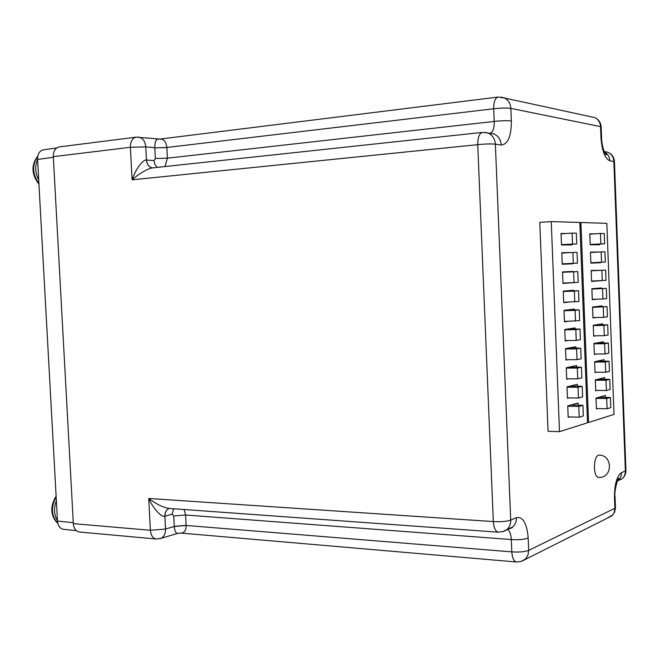 <?xml version="1.0" encoding="UTF-8"?>
<svg xmlns="http://www.w3.org/2000/svg" width="659" height="659" viewBox="0 0 659 659"><rect width="100%" height="100%" fill="white"/><g stroke="black" fill="none" stroke-linecap="round" stroke-linejoin="round"><path stroke-width="0.99" d="M598.809 455.056C595.958 455.896 594.492 460.163 594.41 467.865C594.797 473.648 596.082 476.819 598.265 477.363C612.779 478.805 613.298 454.974 598.809 455.056M607.697 324.829L603.932 325.398L604.319 335.662L608.076 335.019L607.697 324.829L594.393 325.093M603.932 325.398L593.265 325.604M593.652 335.818L604.319 335.662M564.458 321.419L579.665 320.612L579.253 309.895L564.104 310.307M579.253 309.895L575.093 310.389L575.513 321.18M564.038 310.686L575.093 310.389M563.709 302.25L578.931 301.476L578.52 290.751L563.28 291.303M578.52 290.751L574.351 291.105L574.772 301.913M563.288 291.509L574.351 291.105M604.591 152.418L605.81 154.338M73.338 523.65C73.767 528.419 75.769 531.203 79.335 532.011L156.249 539.004C152.872 538.354 150.911 535.446 150.384 530.281L73.338 523.65L53.313 156.669C53.297 151.24 55.241 147.995 59.145 146.932L136.083 137.146C132.344 138.085 130.441 141.471 130.4 147.295L53.313 156.669M507.315 529.383C509.671 530.652 510.997 534.037 511.293 539.548C518.658 539.993 524.284 539.499 528.18 538.057C526.936 523.295 523.015 516.491 516.409 517.661L510.717 520.099C510.799 524.037 509.531 527.192 506.903 529.564L502.924 531.648M614.452 161.735L609.814 160.747C604.954 158.679 601.996 150.927 600.95 137.492L600.547 126.61L510.849 108.381L511.359 121.009C507.339 120.49 501.623 120.622 494.217 121.429C494.332 128.068 492.973 132.031 490.139 133.307M138.233 137.088L138.991 137.171C142.962 138.233 145.219 141.471 145.779 146.891L154.816 147.723C154.799 142.385 155.821 139.502 157.896 139.082L158.317 139.123M501.112 97.079L504.514 98.026C508.386 100.086 510.494 103.537 510.849 108.381C506.82 107.796 501.104 107.928 493.698 108.768C493.706 101.873 495.131 97.977 497.982 97.071L159.972 139.065C163.877 139.024 166.175 141.825 166.851 147.476L493.698 108.768L494.217 121.429L167.394 158.168L164.997 166.554M159.882 139.082L136.083 137.146M178.144 533.279L177.518 533.444C175.681 533.172 174.61 530.857 174.289 526.5L165.533 529.037C165.59 533.683 164.05 536.797 160.92 538.378L159.799 538.724M156.249 539.004L160.92 538.378L177.526 533.444L180.904 533.073L516.376 561.987C513.806 561.353 512.282 557.975 511.804 551.871L186.143 525.462C186.102 530.487 184.355 533.024 180.904 533.082L180.813 533.073M511.359 121.009C511.326 136.339 507.957 144.337 501.26 145.029L495.362 144.173L510.717 520.099C506.631 521.483 500.84 521.977 493.336 521.574L148.72 498.459L150.384 530.281L165.533 529.037L164.865 516.211C161.439 517.389 153.506 509.135 148.72 498.459C156.62 504.3 163.383 507.619 169.017 508.419L498.295 532.184C495.51 531.525 493.855 527.991 493.336 521.574L477.734 144.659C477.759 137.426 479.315 133.34 482.396 132.401L487.841 133.003L484.917 132.377M489.818 133.316L487.841 133.003C492.397 134.947 494.909 138.67 495.362 144.173C491.153 143.753 485.279 143.909 477.734 144.659L132.097 179.825C135.795 168.819 142.904 159.511 146.455 160.013L145.779 146.891L130.4 147.295L132.097 179.825C138.925 173.638 148.374 168.284 152.468 167.905L482.396 132.401M574.022 282.612L578.198 282.324L577.786 271.582L562.539 272.274L573.61 271.805L574.022 282.612L562.959 283.065M577.786 271.582L573.61 271.805M591.576 281.047L606.025 280.347L605.637 270.116L591.181 270.783M605.637 270.116L601.856 270.314L602.244 280.61M591.181 270.808L601.856 270.314M567.432 397.855L578.478 398.028L582.605 396.916L582.194 386.256L569.854 386.133M582.194 386.256L578.058 387.294L578.478 398.028M567.012 387.179L578.058 387.294M565.941 359.682L576.996 359.649L581.139 358.809L580.727 348.125L567.654 348.232M580.727 348.125L576.584 348.883L576.996 359.649M565.529 348.973L576.584 348.883M551.254 221.581L539.795 222.388L548.057 431.283L559.491 431.653L587.515 422.79L579.838 222.478L551.254 221.581L559.491 431.653M569.524 416.941L568.19 417.336L567.745 405.903L578.083 403.036L578.165 405.194M568.956 397.879L567.448 398.275L567.004 386.833L577.358 384.296L577.432 386.207M568.453 378.793L566.707 379.197L566.254 367.738L576.633 365.531L576.699 367.195M568.05 359.674L565.957 360.094L565.513 348.619L575.908 346.741L575.966 348.166M567.836 340.53L565.216 340.967L564.771 329.484L575.183 327.935L575.233 329.105M567.992 321.345L564.466 321.814L564.022 310.315L574.459 309.104L574.491 310.027M569.195 302.086L563.725 302.646L563.272 291.13L573.734 290.257L573.758 290.924M573.437 282.637L562.975 283.452L562.531 271.92L573 271.384L573.017 271.796M572.696 263.378L572.712 263.822L562.226 264.234L561.781 252.694L572.276 252.504M571.954 244.217L571.979 244.917L561.476 244.991L561.031 233.434L566.213 233.5M562.967 283.181L573.437 282.711M572.276 252.488L561.789 253.007M565.2 340.563L576.254 340.423L580.406 339.723L579.994 329.022L566.213 329.269M579.994 329.022L575.834 329.648L576.254 340.423M564.779 329.846L575.834 329.648M608.381 343.026L604.624 343.718L605.003 353.965L608.759 353.208L608.381 343.026L595.761 343.166M604.624 343.718L593.957 343.833M594.344 354.031L605.003 353.965M596.37 317.498L592.976 317.959L592.556 307.003L607.013 306.616L592.573 307.358M603.24 307.061L603.628 317.333L592.96 317.58M603.628 317.333L607.392 316.814L607.013 306.616M595.728 390.392L606.387 390.523L610.127 389.51L609.748 379.353L597.828 379.279M609.748 379.353L606 380.292L606.387 390.523M595.341 380.218L606 380.292M568.173 416.908L579.212 417.18L583.33 415.936L582.927 405.285L570.793 405.054M582.927 405.285L578.8 406.455L579.212 417.18M567.753 406.241L578.8 406.455M561.468 244.613L576.724 243.937L561.476 244.835M576.724 243.937L576.304 233.179L572.111 233.121L572.531 243.962M561.048 233.83L572.111 233.121M609.064 361.198L605.308 362.013L605.695 372.253L609.443 371.371L609.064 361.198L596.865 361.231M605.308 362.013L594.649 362.038M595.036 372.22L605.695 372.253M596.42 408.547L607.071 408.761L610.811 407.633L610.423 397.492L598.718 397.311M610.423 397.492L606.684 398.547L607.071 408.761M596.033 398.382L606.684 398.547M590.176 244.431L604.649 243.789L590.184 244.637M604.649 243.789L604.27 233.541L600.464 233.492L600.851 243.814M589.789 234.167L600.464 233.492M590.876 262.752L605.341 262.076L590.876 262.793M605.341 262.076L604.954 251.837L601.156 251.911L601.552 262.224M590.489 252.496L601.156 251.911M76.304 530.66L63.437 529.301C59.969 528.625 57.992 525.882 57.49 521.055L37.579 159.437C37.588 153.992 39.515 150.796 43.354 149.832L56.625 147.962M614.007 414.412L606.84 223.327L580.909 222.511L588.561 422.46L614.007 414.412M587.499 422.427L588.561 422.46M579.838 222.585L580.909 222.511M597.713 408.572L596.436 408.951L596.024 398.061L605.407 395.458L605.481 397.418M597.194 390.408L595.744 390.795L595.332 379.889L604.74 377.582L604.805 379.32M596.741 372.228L595.052 372.615L594.64 361.7L604.064 359.699L604.122 361.214M596.379 354.015L594.36 354.418L593.948 343.487L603.389 341.79L603.43 343.075M596.189 335.777L593.668 336.197L593.257 325.258L602.705 323.857L602.746 324.928M592.556 307.003L602.029 305.908L602.062 306.756M597.556 299.153L592.284 299.697L591.864 288.733L601.354 287.942L601.379 288.56M601.082 280.66L591.584 281.418L591.172 270.437L600.687 270.347M600.39 262.323L600.407 262.743L590.892 263.114L590.472 252.125L599.995 251.977M599.698 244.077L599.723 244.728L590.192 244.794L589.772 233.788L594.772 233.854M591.576 281.162L601.082 280.742M599.995 251.936L590.48 252.422M562.218 263.847L577.457 263.139L562.218 263.897M577.457 263.139L577.045 252.389L572.86 252.471L573.281 263.303M561.798 253.081L572.86 252.471M591.873 288.914L606.329 288.378L591.881 289.095M602.548 288.7L602.936 298.98L592.268 299.326M602.936 298.98L606.708 298.593L606.329 288.378M566.691 378.777L577.737 378.851L581.872 377.871L581.46 367.203L568.824 367.195M581.46 367.203L577.325 368.101L577.737 378.851M566.27 368.084L577.325 368.101M56.122 496.243C50.282 505.84 50.405 514.44 56.485 522.043M604.196 151.537L607.367 152.097C611.33 153.736 613.496 156.817 613.867 161.34L625.383 470.987L625.918 470.139M528.18 538.057L528.675 550.356L614.88 508.278L614.485 497.644C614.518 484.349 616.84 476.02 621.453 472.676L625.383 470.987C625.432 474.241 624.312 476.877 622.005 478.895L617.335 480.946M621.453 472.676C621.503 475.946 620.374 478.599 618.06 480.633L617.195 481.276M607.17 518.205L612.755 514.959L614.204 512.43L614.88 508.278L615.473 507.858L614.583 512.2L611.98 515.808L521.475 561.353M184.149 509.506L185.607 515.009L511.293 539.548L511.804 551.871C519.16 552.349 524.786 551.847 528.675 550.356L527.95 555.142L525.495 558.98L521.228 561.435L516.376 561.987M516.409 517.661C516.491 521.566 515.223 524.696 512.62 527.052L507.092 529.399M490.082 133.357L493.78 133.95C498.319 135.886 500.807 139.576 501.26 145.029M497.982 97.071L504.514 98.026L594.879 117.632C598.693 119.534 600.786 122.59 601.165 126.808L600.547 126.61C600.242 122.426 598.356 119.436 594.879 117.632L590.711 116.725M609.814 160.747C609.526 156.702 607.705 153.761 604.352 151.908M601.585 138.011L600.95 137.492M614.485 497.644L615.053 496.647M615.448 507.232L615.069 497.24C613.718 492.018 618.315 476.144 619.015 478.574L618.06 480.633L622.005 478.895C624.6 476.729 625.91 473.986 625.935 470.65L614.443 161.471C614.015 156.933 611.659 153.811 607.367 152.097L604.221 151.595M604.385 151.982C606.404 153.712 607.063 154.618 606.379 154.692C606.107 155.285 605.176 153.695 603.595 149.922C602.219 145.029 601.543 140.944 601.568 137.673L601.173 127.179M166.851 147.476L154.824 147.888L155.376 158.506L167.394 158.168L166.859 147.567L154.824 147.888M146.57 160.022C147.039 164.478 148.934 167.089 152.262 167.864L152.278 167.872C148.901 167.139 146.957 164.519 146.455 160.013L154.008 160.615L155.376 158.506M164.972 516.178L164.865 516.211C164.849 512.348 166.183 509.802 168.877 508.583L168.877 508.583C166.233 509.835 164.931 512.364 164.972 516.178L172.205 514.185L173.556 508.748M186.143 525.462L174.289 526.5L173.754 515.964L172.205 514.185M173.754 515.964L185.607 515.009L186.135 525.371L174.281 526.343M169.338 508.443L168.877 508.591L169.338 508.443M157.246 167.386L154.98 164.561L154.008 160.615M37.579 159.437L53.346 157.303M73.289 522.636L57.49 521.055M38.708 180.031C35.116 172.979 34.746 166.126 37.579 159.462M37.761 156.364C31.896 164.898 32.275 173.968 38.906 183.573M56.155 496.87C50.735 507.241 51.287 516.055 57.819 523.328M56.369 500.651C53.61 508.13 53.98 514.844 57.473 520.783M498.295 532.184L503.451 531.475L512.62 527.052C512.85 527.546 511.227 528.263 507.727 529.202M37.835 156.002C31.064 164.915 31.434 174.305 38.939 184.19M57.877 523.567C50.463 515.956 49.87 506.812 56.114 496.136"/></g></svg>
